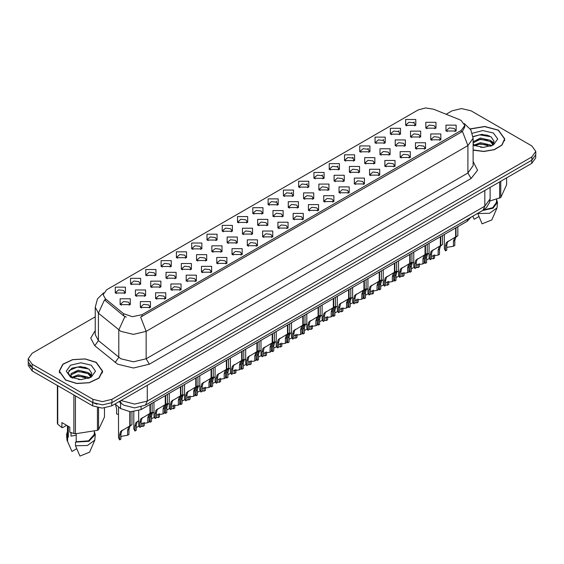 <?xml version="1.0" encoding="UTF-8"?>
<svg xmlns="http://www.w3.org/2000/svg" width="564" height="564" viewBox="0 0 564 564"><rect width="100%" height="100%" fill="white"/><g stroke="black" fill="none" stroke-linecap="round" stroke-linejoin="round"><path stroke-width="0.85" d="M252.806 213.573L252.806 207.728L262.944 207.728L262.944 213.573L252.806 213.573M261.767 214.123L262.352 212.847L261.04 211.014L256.162 210.457L253.398 212.847L253.983 214.123M237.529 222.399L237.529 216.548L247.659 216.548L247.659 222.399L237.529 222.399M246.482 222.949L247.074 221.666L245.763 219.84L240.877 219.276L238.114 221.666L238.699 222.949M222.244 231.226L222.244 225.374L232.375 225.374L232.375 231.226L222.244 231.226M231.205 231.769L231.79 230.493L230.479 228.667L225.593 228.103L222.829 230.493L223.422 231.769M176.391 257.692L176.391 251.84L186.529 251.84L186.529 257.692L176.391 257.692M185.352 258.241L185.937 256.965L184.625 255.132L179.747 254.576L176.983 256.965L177.568 258.241M161.107 266.518L161.107 260.667L171.244 260.667L171.244 266.518L161.107 266.518M170.067 267.068L170.652 265.785L169.341 263.959L164.462 263.395L161.699 265.785L162.284 267.068M145.829 275.345L145.829 269.493L155.96 269.493L155.96 275.345L145.829 275.345M154.783 275.888L155.375 274.612L154.064 272.779L149.178 272.222L146.414 274.612L147 275.888M130.545 284.164L130.545 278.313L140.676 278.313L140.676 284.164L130.545 284.164M139.498 284.714L140.091 283.431L138.779 281.605L133.894 281.048L131.13 283.431L131.722 284.714M206.96 240.045L206.96 234.194L217.091 234.194L217.091 240.045L206.96 240.045M215.92 240.595L216.506 239.312L215.194 237.486L210.316 236.929L207.545 239.312L208.137 240.595M191.675 248.872L191.675 243.021L201.813 243.021L201.813 248.872L191.675 248.872M200.636 249.422L201.221 248.139L199.91 246.313L195.031 245.749L192.268 248.139L192.853 249.422M268.09 204.753L268.09 198.902L278.228 198.902L278.228 204.753L268.09 204.753M277.051 205.303L277.636 204.02L276.325 202.194L271.446 201.63L268.683 204.02L269.268 205.303M283.375 195.927L283.375 190.075L293.513 190.075L293.513 195.927L283.375 195.927M292.335 196.476L292.92 195.2L291.609 193.367L286.731 192.81L283.967 195.2L284.552 196.476M298.659 187.107L298.659 181.256L308.79 181.256L308.79 187.107L298.659 187.107M307.62 187.65L308.205 186.374L306.894 184.548L302.015 183.984L299.244 186.374L299.837 187.65M313.944 178.28L313.944 172.429L324.074 172.429L324.074 178.28L313.944 178.28M322.904 178.83L323.489 177.547L322.178 175.721L317.292 175.157L314.529 177.547L315.121 178.83M329.228 169.454L329.228 163.609L339.359 163.609L339.359 169.454L329.228 169.454M338.181 170.004L338.774 168.728L337.462 166.895L332.577 166.338L329.813 168.728L330.398 170.004M344.505 160.634L344.505 154.783L354.643 154.783L354.643 160.634L344.505 160.634M353.466 161.184L354.051 159.901L352.74 158.075L347.861 157.511L345.097 159.901L345.683 161.184M359.79 151.808L359.79 145.956L369.928 145.956L369.928 151.808L359.79 151.808M368.75 152.358L369.335 151.082L368.024 149.248L363.145 148.692L360.382 151.082L360.967 152.358M375.074 142.988L375.074 137.137L385.212 137.137L385.212 142.988L375.074 142.988M384.035 143.538L384.62 142.255L383.309 140.429L378.43 139.865L375.666 142.255L376.251 143.538M390.358 134.161L390.358 128.31L400.489 128.31L400.489 134.161L390.358 134.161M399.319 134.711L399.904 133.428L398.593 131.602L393.714 131.045L390.944 133.428L391.536 134.711M405.643 125.342L405.643 119.49L415.774 119.49L415.774 125.342L405.643 125.342M414.603 125.885L415.189 124.609L413.877 122.776L408.992 122.219L406.228 124.609L406.82 125.885M115.26 292.991L115.26 287.139L125.391 287.139L125.391 292.991L115.26 292.991M124.221 293.541L124.806 292.258L123.495 290.432L118.616 289.868L115.846 292.258L116.438 293.541M272.99 216.407L272.99 210.555L283.128 210.555L283.128 216.407L272.99 216.407M281.951 216.95L282.536 215.674L281.224 213.848L276.346 213.284L273.582 215.674L274.167 216.95M257.706 225.226L257.706 219.375L267.844 219.375L267.844 225.226L257.706 225.226M266.666 225.776L267.251 224.493L265.94 222.667L261.061 222.11L258.298 224.493L258.883 225.776M242.428 234.053L242.428 228.201L252.559 228.201L252.559 234.053L242.428 234.053M251.382 234.603L251.974 233.32L250.656 231.494L245.777 230.93L243.013 233.32L243.599 234.603M227.144 242.872L227.144 237.021L237.275 237.021L237.275 242.872L227.144 242.872M236.097 243.422L236.69 242.146L235.378 240.313L230.493 239.756L227.729 242.146L228.314 243.422M181.291 269.345L181.291 263.494L191.429 263.494L191.429 269.345L181.291 269.345M190.251 269.895L190.836 268.612L189.525 266.786L184.647 266.229L181.883 268.612L182.468 269.895M196.575 260.526L196.575 254.674L206.706 254.674L206.706 260.526L196.575 260.526M205.536 261.069L206.121 259.792L204.81 257.959L199.931 257.403L197.16 259.792L197.752 261.069M135.445 295.818L135.445 289.966L145.575 289.966L145.575 295.818L135.445 295.818M144.398 296.368L144.99 295.085L143.679 293.259L138.793 292.695L136.03 295.085L136.615 296.368M150.729 286.991L150.729 281.14L160.86 281.14L160.86 286.991L150.729 286.991M159.683 287.541L160.275 286.265L158.956 284.432L154.078 283.875L151.314 286.265L151.899 287.541M166.006 278.172L166.006 272.32L176.144 272.32L176.144 278.172L166.006 278.172M174.967 278.722L175.552 277.439L174.241 275.613L169.362 275.049L166.599 277.439L167.184 278.722M211.86 251.699L211.86 245.848L221.99 245.848L221.99 251.699L211.86 251.699M220.82 252.249L221.405 250.966L220.094 249.14L215.208 248.576L212.445 250.966L213.037 252.249M288.274 207.58L288.274 201.729L298.405 201.729L298.405 207.58L288.274 207.58M297.235 208.13L297.82 206.847L296.509 205.021L291.63 204.457L288.86 206.847L289.452 208.13M303.559 198.754L303.559 192.909L313.69 192.909L313.69 198.754L303.559 198.754M312.519 199.303L313.105 198.027L311.793 196.194L306.908 195.637L304.144 198.027L304.736 199.303M318.843 189.934L318.843 184.083L328.974 184.083L328.974 189.934L318.843 189.934M327.797 190.484L328.389 189.201L327.078 187.375L322.192 186.811L319.428 189.201L320.014 190.484M334.128 181.107L334.128 175.256L344.259 175.256L344.259 181.107L334.128 181.107M343.081 181.657L343.673 180.381L342.355 178.548L337.476 177.991L334.713 180.381L335.298 181.657M349.405 172.288L349.405 166.436L359.543 166.436L359.543 172.288L349.405 172.288M358.366 172.831L358.951 171.555L357.639 169.729L352.761 169.165L349.997 171.555L350.582 172.831M364.689 163.461L364.689 157.61L374.827 157.61L374.827 163.461L364.689 163.461M373.65 164.011L374.235 162.728L372.924 160.902L368.045 160.345L365.282 162.728L365.867 164.011M379.974 154.642L379.974 148.79L390.105 148.79L390.105 154.642L379.974 154.642M388.934 155.185L389.52 153.909L388.208 152.076L383.33 151.519L380.566 153.909L381.151 155.185M395.258 145.815L395.258 139.964L405.389 139.964L405.389 145.815L395.258 145.815M404.219 146.365L404.804 145.082L403.493 143.256L398.607 142.692L395.843 145.082L396.436 146.365M410.543 136.989L410.543 131.137L420.673 131.137L420.673 136.989L410.543 136.989M419.496 137.538L420.088 136.262L418.777 134.429L413.891 133.872L411.128 136.262L411.713 137.538M425.827 128.169L425.827 122.317L435.958 122.317L435.958 128.169L425.827 128.169M434.781 128.719L435.373 127.436L434.054 125.61L429.176 125.046L426.412 127.436L426.997 128.719M120.16 304.645L120.16 298.793L130.291 298.793L130.291 304.645L120.16 304.645M129.121 305.187L129.706 303.911L128.395 302.078L123.509 301.521L120.745 303.911L121.338 305.187M155.622 298.645L155.622 292.794L165.76 292.794L165.76 298.645L155.622 298.645M164.582 299.195L165.167 297.912L163.856 296.086L158.977 295.529L156.214 297.912L156.799 299.195M170.906 289.825L170.906 283.974L181.044 283.974L181.044 289.825L170.906 289.825M179.867 290.368L180.452 289.092L179.14 287.259L174.262 286.702L171.498 289.092L172.083 290.368M186.191 280.999L186.191 275.147L196.328 275.147L196.328 280.999L186.191 280.999M195.151 281.549L195.736 280.266L194.425 278.44L189.546 277.876L186.783 280.266L187.368 281.549M201.475 272.172L201.475 266.321L211.606 266.321L211.606 272.172L201.475 272.172M210.435 272.722L211.021 271.446L209.709 269.613L204.831 269.056L202.06 271.446L202.652 272.722M216.759 263.353L216.759 257.501L226.89 257.501L226.89 263.353L216.759 263.353M225.713 263.903L226.305 262.62L224.994 260.794L220.108 260.23L217.344 262.62L217.937 263.903M232.044 254.526L232.044 248.675L242.175 248.675L242.175 254.526L232.044 254.526M240.997 255.076L241.589 253.793L240.278 251.967L235.392 251.41L232.629 253.793L233.214 255.076M247.321 245.707L247.321 239.855L257.459 239.855L257.459 245.707L247.321 245.707M256.282 246.249L256.867 244.973L255.555 243.147L250.677 242.583L247.913 244.973L248.498 246.249M262.605 236.88L262.605 231.028L272.743 231.028L272.743 236.88L262.605 236.88M271.566 237.43L272.151 236.147L270.84 234.321L265.961 233.757L263.198 236.147L263.783 237.43M277.89 228.053L277.89 222.209L288.028 222.209L288.028 228.053L277.89 228.053M286.85 228.603L287.436 227.327L286.124 225.494L281.246 224.937L278.482 227.327L279.067 228.603M293.174 219.234L293.174 213.382L303.305 213.382L303.305 219.234L293.174 219.234M302.135 219.784L302.72 218.501L301.409 216.675L296.53 216.111L293.759 218.501L294.352 219.784M308.459 210.407L308.459 204.556L318.589 204.556L318.589 210.407L308.459 210.407M317.412 210.957L318.004 209.681L316.693 207.848L311.807 207.291L309.044 209.681L309.636 210.957M323.743 201.588L323.743 195.736L333.874 195.736L333.874 201.588L323.743 201.588M332.697 202.131L333.289 200.854L331.977 199.029L327.092 198.465L324.328 200.854L324.913 202.131M339.02 192.761L339.02 186.91L349.158 186.91L349.158 192.761L339.02 192.761M347.981 193.311L348.566 192.028L347.255 190.202L342.376 189.638L339.613 192.028L340.198 193.311M354.305 183.934L354.305 178.09L364.443 178.09L364.443 183.934L354.305 183.934M363.265 184.484L363.851 183.208L362.539 181.375L357.661 180.818L354.897 183.208L355.482 184.484M369.589 175.115L369.589 169.263L379.727 169.263L379.727 175.115L369.589 175.115M378.55 175.665L379.135 174.382L377.824 172.556L372.945 171.992L370.181 174.382L370.767 175.665M384.874 166.288L384.874 160.437L395.004 160.437L395.004 166.288L384.874 166.288M393.834 166.838L394.419 165.562L393.108 163.729L388.229 163.172L385.459 165.562L386.051 166.838M400.158 157.469L400.158 151.617L410.289 151.617L410.289 157.469L400.158 157.469M409.119 158.019L409.704 156.736L408.392 154.91L403.507 154.346L400.743 156.736L401.335 158.019M415.442 148.642L415.442 142.791L425.573 142.791L425.573 148.642L415.442 148.642M424.396 149.192L424.988 147.909L423.677 146.083L418.791 145.526L416.028 147.909L416.613 149.192M430.72 139.823L430.72 133.971L440.858 133.971L440.858 139.823L430.72 139.823M439.68 140.365L440.265 139.089L438.954 137.256L434.076 136.7L431.312 139.089L431.897 140.365M446.004 130.996L446.004 125.145L456.142 125.145L456.142 130.996L446.004 130.996M454.965 131.546L455.55 130.263L454.239 128.437L449.36 127.873L446.596 130.263L447.181 131.546M140.344 307.472L140.344 301.62L150.475 301.62L150.475 307.472L140.344 307.472M149.298 308.022L149.89 306.738L148.579 304.912L143.693 304.349L140.929 306.738L141.515 308.022M459.632 119.737L461.246 120.52L464.785 125.455L461.246 130.39L142.022 314.691L132.42 316.707L123.572 313.753L105.313 298.701L103.12 294.697L106.666 289.762L418.065 109.973L425.566 107.957L433.554 109.19L459.632 119.737M470.954 217.218L467.253 221.264L141.078 409.577L130.411 411.819L120.576 408.54L115.021 403.965M473.14 150.13L483.87 151.519L494.402 149.693L502.038 145.124L504.815 138.984L498.456 130.115L484.73 126.477L470.221 128.881M96.261 362.321L85.143 358.887L72.594 359.599L62.844 364.217L59.185 371.183L65.544 380.051L76.669 383.485L89.218 382.773L98.968 378.155L102.627 371.183L96.261 362.321M464.785 125.455L464.785 126.935L462.417 131.363L461.246 132.209L140.662 317.123L146.139 331.329L133.478 334.353L120.809 331.329L98.453 313.168L95.217 307.239L95.217 334.663L98.453 340.593L120.809 358.753L133.478 361.785L146.139 358.753L467.894 172.993L473.14 165.675L473.14 138.25L467.894 145.568L462.417 131.363M95.217 316.848L32.134 353.268L28.2 358.753L28.2 362.046L32.134 367.531L92.94 402.633L102.436 404.903L111.94 402.633L531.866 160.19L535.8 154.705L535.8 151.413L531.866 145.928L471.06 110.826L461.564 108.556L452.06 110.826L446.103 114.266M126.287 317.123L123.572 315.748L104.495 299.872L98.453 313.168L98.453 340.593L94.787 345.739L90.741 338.111L95.217 330.56M28.2 358.753L32.134 364.238L92.94 399.34L102.436 401.617L111.94 399.34L531.866 156.905L535.8 151.413M87.152 368.073L85.813 367.82M489.348 135.875L488.001 135.621M28.292 362.962L28.292 365.465L32.233 370.95L92.715 405.868L102.218 408.139L111.721 405.868L531.767 163.356L535.708 157.871L535.708 155.629M29.335 365.162L32.233 367.657L92.715 402.576L97.036 404.254M138.688 410.677L138.688 425.221L139.802 427.357L139.802 422.337L140.662 419.087L149.946 413.447L149.946 404.459M150.362 413.215L152.125 412.192L150.158 413.602L149.107 416.965L149.107 421.978L147.803 422.732L147.803 417.72L148.889 414.329L150.334 413.229L149.044 413.976L150.362 413.215L150.362 404.219M142.946 417.494L141.642 418.241L142.946 417.494L141.924 418.354L141.106 421.583L141.106 426.603L139.802 427.357M147.803 422.732L141.106 423.832M149.672 413.609L150.976 412.855M118.51 406.841L118.51 437.749L119.617 439.885L119.617 434.865L120.477 431.615L129.762 425.982L129.762 411.783M130.178 425.742L131.941 424.72L129.974 426.13L128.923 429.493L128.923 434.513L127.619 435.26L127.619 430.247L128.712 426.863L130.15 425.757L128.86 426.504L130.178 425.742L130.178 411.812M122.762 430.022L121.464 430.776L122.762 430.022L121.739 430.882L120.922 434.118L120.922 439.13L119.617 439.885M127.619 435.26L120.922 436.367M129.494 426.137L130.792 425.39M115.465 404.332L116.628 408.956L116.628 413.976L118.51 414.469M473.14 149.982L483.778 151.392L494.233 149.601L501.826 145.075L504.59 138.984L498.294 130.206L484.688 126.604L470.305 129.008M480.648 147.296L484.06 147.394M473.957 145.152L480.472 142.664L490.257 144.955L491.441 145.9M474.557 145.78L480.472 143.827L490.469 146.259M473.14 143.7L474.648 145.857M473.14 141.768L480.472 138.018L490.257 140.309L493.162 144.328M473.14 142.932L480.472 139.181L490.257 141.472L492.936 144.631M473.14 145.152L483.355 147.415L493.422 144.948L497.695 138.984L493.422 133.019L482.805 130.552L472.364 133.266M491.787 145.759L494.071 141.268L491.181 136.904L481.952 134.295L473.055 136.537M489.89 200.995L500.747 197.513L506.648 184.802L506.648 177.857M477.722 213.312L482.107 223.845L491.787 219.953L496.997 207.912L497.427 202.243L496.531 199.367M477.722 213.573L489.594 213.277L496.997 207.912M482.572 210.513L493.042 208.201L497.427 202.243M483.447 209.998L492.717 207.658L496.531 202.243L496.531 199.268M500.747 181.27L500.747 197.513M499.626 198.161L499.626 181.911M472.815 216.28L474.19 219.269L478.921 216.541M473.076 136.805L479.675 134.852L490.983 136.777M476.46 140.083L479.675 139.498L487.747 140.189M492.161 142.072L493.754 143.242M476.46 144.722L479.675 144.144L487.747 144.835M490.948 140.824L493.909 142.798M65.706 379.96L76.711 383.358L89.133 382.653L98.778 378.084L102.401 371.183L96.106 362.412L85.101 359.014L72.678 359.719L63.027 364.288L59.41 371.183L65.706 379.96M71.494 432.814L70.979 433.808M70.979 432.63L70.979 436.127L76.225 435.267M78.459 379.494L81.872 379.6M71.762 377.358L78.283 374.87L88.062 377.154L89.246 378.106M72.361 377.979L78.283 376.026L88.28 378.465M90.973 376.526L88.062 372.508L78.283 370.224L71.127 373.579L70.824 375.384L72.453 378.063M70.845 375.497L71.127 374.743L78.283 371.387L88.062 373.671L90.741 376.83M89.591 377.965L91.883 373.474L88.985 369.11L80.56 366.522L71.945 368.123L68.131 372.656L71.099 377.436M91.234 365.225L80.906 362.758L70.578 365.225L66.305 371.183L70.578 377.147L80.906 379.614L91.234 377.147L95.506 371.183L91.234 365.225M66.615 425.326L62.597 427.646L61.864 427.597L61.864 422.584L69.781 427.159L69.781 432.172L73.884 433.533L75.414 433.772L97.438 430.36L98.559 429.719L104.46 417L104.46 408.033M76.225 433.829L76.225 441.718L75.534 442.12L75.534 445.779L79.919 456.043L89.591 452.159L94.808 440.11L95.238 434.449L94.343 431.566M75.534 445.779L87.406 445.475L94.808 440.11M75.534 442.12L88.922 441.309L95.238 434.449M76.225 441.718L88.576 440.815L94.343 434.449L94.343 431.474M57.352 385.452L57.352 423.338L57.761 424.227L61.864 427.597M98.559 407.85L98.559 429.719M97.438 430.36L97.438 407.631M57.761 385.691L57.761 424.227M73.884 433.533L73.884 394.997M75.414 395.879L75.414 433.772M72.213 378.07L70.824 375.384M67.468 431.566L66.573 434.449L67.003 440.11L72.002 451.475L76.725 448.747M67.617 441.203L67.617 437.551L68.307 437.149L68.307 426.306M66.573 434.449L67.617 437.551M67.468 425.82L67.468 434.449L68.307 437.149M68.914 370.576L77.487 367.058L88.788 368.976M74.272 372.282L77.487 371.697L85.559 372.388M89.972 374.277L91.565 375.448M74.272 376.928L77.487 376.343L85.559 377.034M88.76 373.023L91.72 375.004M153.972 402.132L153.972 416.394L155.086 418.53L155.086 413.518L155.939 410.261L165.231 404.628L165.231 395.639M165.647 404.388L167.409 403.366L165.442 404.776L164.392 408.139L164.392 413.158L163.088 413.913L163.088 408.893L164.173 405.509L165.619 404.402L164.321 405.149L165.647 404.388L165.647 395.399M158.23 408.667L156.926 409.422L158.23 408.667L157.208 409.527L156.39 412.763L156.39 417.776L155.086 418.53M163.088 413.913L156.39 415.012M164.956 404.783L166.253 404.036M169.256 393.312L169.256 407.568L170.37 409.704L170.37 404.691L171.223 401.434L180.515 395.801L180.515 386.812M180.931 395.561L182.694 394.546L180.727 395.949L179.676 399.319L179.676 404.332L178.372 405.086L178.372 400.066L179.458 396.682L180.903 395.583L179.606 396.33L180.931 395.561L180.931 386.573M173.508 399.848L172.21 400.595L173.508 399.848L172.492 400.708L171.667 403.937L171.667 408.956L170.37 409.704M178.372 405.086L171.667 406.186M180.24 395.963L181.537 395.209M184.541 384.486L184.541 398.748L185.648 400.884L185.648 395.865L186.508 392.614L195.8 386.982L195.8 377.986M196.209 386.742L197.978 385.72L196.011 387.13L194.954 390.492L194.954 395.512L193.656 396.259L193.656 391.247L194.742 387.856L196.187 386.756L194.89 387.503L196.209 386.742L196.209 377.753M188.792 391.021L187.495 391.776L188.792 391.021L187.777 391.881L186.952 395.117L186.952 400.13L185.648 400.884M193.656 396.259L186.952 397.366M195.525 387.137L196.822 386.389M199.825 375.666L199.825 389.921L200.932 392.058L200.932 387.045L201.792 383.788L211.077 378.155L211.077 369.166M211.493 377.915L213.262 376.9L211.288 378.303L210.238 381.673L210.238 386.685L208.934 387.44L208.934 382.42L210.027 379.036L211.465 377.929L210.175 378.677L211.493 377.915L211.493 368.926M204.076 382.202L202.779 382.949L204.076 382.202L203.061 383.055L202.236 386.291L202.236 391.303L200.932 392.058M208.934 387.44L202.236 388.54M210.809 378.31L212.106 377.563M133.795 411.748L133.795 428.922L134.902 431.058L134.902 426.046L135.762 422.788L138.688 420.829M144.208 422.457L144.208 425.686L142.903 426.44L142.903 422.767M138.046 421.202L136.749 421.95L138.046 421.202L137.024 422.062L136.206 425.291L136.206 430.311L134.902 431.058M142.903 426.44L141.106 426.102M138.927 426.229L136.206 427.54M149.107 420.483L150.186 422.239L150.186 417.219L151.039 413.969L153.972 412.002M159.492 413.638L159.492 416.866L158.188 417.614L158.188 413.948M153.33 412.376L152.026 413.13L153.33 412.376L152.308 413.236L151.49 416.472L151.49 421.484L150.186 422.239M158.188 417.614L156.39 417.275M154.205 417.409L151.49 418.721M164.392 411.657L165.471 413.412L165.471 408.399L166.324 405.142L169.256 403.182M174.777 404.811L174.777 408.04L173.472 408.794L173.472 405.121M168.608 403.556L167.311 404.303L168.608 403.556L167.593 404.409L166.768 407.645L166.768 412.658L165.471 413.412M173.472 408.794L171.667 408.456M169.489 408.583L166.768 409.894M179.676 402.837L180.748 404.585L180.748 399.573L181.608 396.323L184.541 394.356M190.061 395.991L190.061 399.213L188.757 399.968L188.757 396.295M183.892 394.729L182.595 395.477L183.892 394.729L182.877 395.59L182.052 398.819L182.052 403.838L180.748 404.585M188.757 399.968L186.952 399.629M184.773 399.763L182.052 401.067M215.11 366.84L215.11 381.102L216.216 383.238L216.216 378.218L217.077 374.968L226.361 369.335L226.361 360.34M226.749 369.11L228.54 368.073L226.573 369.483L225.522 372.846L225.522 377.859L224.218 378.613L224.218 373.601L225.311 370.21L226.749 369.11L226.777 360.1M219.361 373.375L218.064 374.122L219.361 373.375L218.338 374.235L217.521 377.464L217.521 382.484L216.216 383.238M224.218 378.613L217.521 379.72M226.093 369.49L227.391 368.743M230.387 358.02L230.387 372.275L231.501 374.411L231.501 369.399L232.361 366.142L241.646 360.509L241.646 351.52M242.062 360.269L243.824 359.247L241.857 360.657L240.807 364.02L240.807 369.039L239.503 369.794L239.503 364.774L240.588 361.39L242.034 360.283L240.743 361.031L242.062 360.269L242.062 351.28M234.645 364.548L233.341 365.303L234.645 364.548L233.623 365.409L232.805 368.644L232.805 373.657L231.501 374.411M239.503 369.794L232.805 370.893M241.371 360.664L242.675 359.917M245.671 349.194L245.671 363.456L246.785 365.585L246.785 360.572L247.638 357.315L256.93 351.682L256.93 342.693M257.346 351.442L259.109 350.427L257.142 351.83L256.091 355.2L256.091 360.213L254.787 360.967L254.787 355.954L255.873 352.563L257.318 351.464L256.021 352.211L257.346 351.442L257.346 342.454M249.93 355.729L248.625 356.476L249.93 355.729L248.907 356.589L248.089 359.818L248.089 364.837L246.785 365.585M254.787 360.967L248.089 362.067M256.655 351.844L257.952 351.09M260.956 340.367L260.956 354.629L262.07 356.765L262.07 351.746L262.923 348.496L272.215 342.863L272.215 333.874M272.631 342.623L274.393 341.601L272.426 343.011L271.376 346.374L271.376 351.393L270.071 352.14L270.071 347.128L271.157 343.744L272.602 342.637L271.305 343.384L272.631 342.623L272.631 333.634M265.207 346.902L263.91 347.657L265.207 346.902L264.192 347.762L263.367 350.998L263.367 356.011L262.07 356.765M270.071 352.14L263.367 353.247M271.94 343.018L273.237 342.27M194.954 394.01L196.032 395.766L196.032 390.746L196.892 387.496L199.825 385.529M205.338 387.165L205.338 390.394L204.041 391.141L204.041 387.475M199.177 385.903L197.879 386.657L199.177 385.903L198.161 386.763L197.337 389.999L197.337 395.011L196.032 395.766M204.041 391.141L202.236 390.81M200.058 390.937L197.337 392.248M210.238 385.191L211.317 386.939L211.317 381.927L212.177 378.67L215.11 376.71M220.623 378.338L220.623 381.567L219.318 382.321L219.318 378.648M214.461 377.083L213.164 377.831L214.461 377.083L213.439 377.943L212.621 381.172L212.621 386.192L211.317 386.939M219.318 382.321L217.521 381.983M215.342 382.11L212.621 383.421M225.522 376.364L226.601 378.12L226.601 373.1L227.461 369.85L230.387 367.883M235.907 369.519L235.907 372.748L234.603 373.495L234.603 369.829M229.745 368.257L228.448 369.011L229.745 368.257L228.723 369.117L227.905 372.353L227.905 377.365L226.601 378.12M234.603 373.495L232.805 373.156M230.627 373.29L227.905 374.602M240.807 367.538L241.886 369.293L241.886 364.281L242.739 361.023L245.671 359.064M251.191 360.692L251.191 363.921L249.887 364.675L249.887 361.002M245.03 359.437L243.726 360.184L245.03 359.437L244.008 360.29L243.19 363.526L243.19 368.539L241.886 369.293M249.887 364.675L248.089 364.337M245.904 364.464L243.19 365.775M276.24 331.547L276.24 345.802L277.347 347.939L277.347 342.926L278.207 339.669L287.499 334.036L287.499 325.047M287.908 333.796L289.677 332.781L287.711 334.184L286.653 337.554L286.653 342.567L285.356 343.321L285.356 338.301L286.442 334.917L287.887 333.81L286.59 334.558L287.908 333.796L287.908 324.808M280.491 338.083L279.194 338.83L280.491 338.083L279.476 338.943L278.651 342.172L278.651 347.191L277.347 347.939M285.356 343.321L278.651 344.421M287.224 334.198L288.521 333.444M291.525 322.721L291.525 336.983L292.631 339.119L292.631 334.099L293.491 330.849L302.776 325.216L302.776 316.221M303.192 324.977L304.962 323.955L302.988 325.365L301.937 328.727L301.937 333.74L300.633 334.494L300.633 329.482L301.726 326.091L303.164 324.991L301.874 325.738L303.192 324.977L303.192 315.981M295.776 329.256L294.478 330.003L295.776 329.256L294.76 330.116L293.936 333.352L293.936 338.365L292.631 339.119M300.633 334.494L293.936 335.601M302.508 325.372L303.806 324.624M306.809 313.901L306.809 328.156L307.916 330.292L307.916 325.28L308.776 322.023L318.061 316.39L318.061 307.401M318.477 316.15L320.239 315.135L318.272 316.538L317.222 319.901L317.222 324.92L315.918 325.675L315.918 320.655L317.01 317.271L318.448 316.164L317.158 316.912L318.477 316.15L318.477 307.161M311.06 320.437L309.763 321.184L311.06 320.437L310.038 321.29L309.22 324.526L309.22 329.538L307.916 330.292M315.918 325.675L309.22 326.775M317.793 316.545L319.09 315.798M322.086 305.075L322.086 319.337L323.2 321.466L323.2 316.453L324.06 313.196L333.345 307.563L333.345 298.575M333.761 307.324L335.524 306.308L333.557 307.711L332.506 311.081L332.506 316.094L331.202 316.848L331.202 311.836L332.288 308.445L333.733 307.345L332.443 308.092L333.761 307.324L333.761 298.335M326.344 311.61L325.04 312.357L326.344 311.61L325.322 312.47L324.504 315.699L324.504 320.719L323.2 321.466M331.202 316.848L324.504 317.948M333.07 307.725L334.374 306.971M337.371 296.248L337.371 310.51L338.485 312.646L338.485 307.627L339.338 304.377L348.63 298.744L348.63 289.755M349.046 298.504L350.808 297.482L348.841 298.892L347.791 302.255L347.791 307.274L346.486 308.022L346.486 303.009L347.572 299.625L349.017 298.518L347.72 299.265L349.046 298.504L349.046 289.515M341.629 302.783L340.325 303.538L341.629 302.783L340.607 303.643L339.789 306.879L339.789 311.892L338.485 312.646M346.486 308.022L339.789 309.128M348.355 298.899L349.652 298.152M352.655 287.428L352.655 301.684L353.769 303.82L353.769 298.807L354.622 295.55L363.914 289.917L363.914 280.928M364.33 289.677L366.092 288.662L364.125 290.065L363.075 293.435L363.075 298.448L361.771 299.202L361.771 294.182L362.856 290.798L364.302 289.692L363.004 290.439L364.33 289.677L364.33 280.689M356.906 293.964L355.609 294.711L356.906 293.964L355.891 294.824L355.066 298.053L355.066 303.072L353.769 303.82M361.771 299.202L355.066 300.302M363.639 290.079L364.936 289.325M256.091 358.718L257.17 360.474L257.17 355.454L258.023 352.204L260.956 350.237M266.476 351.873L266.476 355.094L265.172 355.849L265.172 352.176M260.314 350.611L259.01 351.358L260.314 350.611L259.292 351.471L258.467 354.7L258.467 359.719L257.17 360.474M265.172 355.849L263.367 355.51M261.188 355.644L258.467 356.949M271.376 349.892L272.447 351.647L272.447 346.634L273.307 343.377L276.24 341.417M281.76 343.046L281.76 346.275L280.456 347.029L280.456 343.356M275.592 341.784L274.294 342.538L275.592 341.784L274.576 342.644L273.751 345.88L273.751 350.893L272.447 351.647M280.456 347.029L278.651 346.691M276.473 346.818L273.751 348.129M286.653 341.072L287.732 342.82L287.732 337.808L288.592 334.551L291.525 332.591M297.038 334.219L297.038 337.448L295.74 338.203L295.74 334.53M290.876 332.964L289.579 333.712L290.876 332.964L289.861 333.825L289.036 337.053L289.036 342.073L287.732 342.82M295.74 338.203L293.936 337.864M291.757 337.991L289.036 339.302M301.937 332.245L303.016 334.001L303.016 328.981L303.876 325.731L306.809 323.764M312.322 325.4L312.322 328.629L311.018 329.376L311.018 325.71M306.16 324.138L304.863 324.892L306.16 324.138L305.138 324.998L304.32 328.234L304.32 333.246L303.016 334.001M311.018 329.376L309.22 329.038M307.042 329.172L304.32 330.483M317.222 323.419L318.3 325.174L318.3 320.162L319.161 316.905L322.086 314.945M327.606 316.573L327.606 319.802L326.302 320.556L326.302 316.883M321.445 315.318L320.148 316.066L321.445 315.318L320.422 316.171L319.605 319.407L319.605 324.42L318.3 325.174M326.302 320.556L324.504 320.218M322.326 320.345L319.605 321.656M332.506 314.599L333.585 316.355L333.585 311.335L334.438 308.085L337.371 306.118M342.891 307.754L342.891 310.976L341.587 311.73L341.587 308.064M336.729 306.492L335.425 307.239L336.729 306.492L335.707 307.352L334.889 310.581L334.889 315.6L333.585 316.355M341.587 311.73L339.789 311.391M337.603 311.525L334.889 312.837M367.939 278.602L367.939 292.864L369.046 295L369.046 289.981L369.906 286.731L379.198 281.098L379.198 272.102M379.607 280.858L381.377 279.836L379.41 281.246L378.352 284.608L378.352 289.628L377.055 290.375L377.055 285.363L378.141 281.972L379.586 280.872L378.289 281.619L379.607 280.858L379.607 271.862M372.191 285.137L370.893 285.892L372.191 285.137L371.175 285.997L370.351 289.233L370.351 294.246L369.046 295M377.055 290.375L370.351 291.482M378.923 281.253L380.221 280.505M383.224 269.782L383.224 284.037L384.331 286.174L384.331 281.161L385.191 277.904L394.476 272.271L394.476 263.282M394.892 272.031L396.661 271.016L394.687 272.419L393.637 275.789L393.637 280.801L392.332 281.556L392.332 276.536L393.425 273.152L394.863 272.045L393.573 272.793L394.892 272.031L394.892 263.043M387.475 276.318L386.178 277.065L387.475 276.318L386.46 277.171L385.635 280.407L385.635 285.419L384.331 286.174M392.332 281.556L385.635 282.656M394.208 272.426L395.505 271.679M398.508 260.956L398.508 275.218L399.615 277.354L399.615 272.334L400.475 269.084L409.76 263.444L409.76 254.456M410.176 263.212L411.939 262.189L409.972 263.599L408.921 266.962L408.921 271.975L407.617 272.729L407.617 267.717L408.71 264.326L410.148 263.226L408.858 263.973L410.176 263.212L410.176 254.216M402.759 267.491L401.462 268.238L402.759 267.491L401.737 268.351L400.919 271.58L400.919 276.6L399.615 277.354M407.617 272.729L400.919 273.829M409.492 263.607L410.789 262.852M413.786 252.129L413.786 266.391L414.9 268.527L414.9 263.515L415.76 260.258L425.044 254.625L425.044 245.636M425.46 254.385L427.223 253.363L425.256 254.773L424.206 258.136L424.206 263.155L422.901 263.91L422.901 258.89L423.987 255.506L425.432 254.399L424.142 255.147L425.46 254.385L425.46 245.396M418.044 258.664L416.747 259.419L418.044 258.664L417.022 259.525L416.204 262.761L416.204 267.773L414.9 268.527M422.901 263.91L416.204 265.009M424.77 254.78L426.074 254.033M429.07 243.31L429.07 257.565L430.184 259.701L430.184 254.688L431.037 251.431L440.329 245.798L440.329 236.809M440.745 245.559L442.507 244.543L440.54 245.946L439.49 249.316L439.49 254.329L438.186 255.083L438.186 250.071L439.271 246.679L440.717 245.58L439.419 246.327L440.745 245.559L440.745 236.57M433.328 249.845L432.024 250.592L433.328 249.845L432.306 250.705L431.488 253.934L431.488 258.954L430.184 259.701M438.186 255.083L431.488 256.183M440.054 245.96L441.351 245.206M444.354 234.483L444.354 248.745L445.468 250.881L445.468 245.862L446.321 242.612L455.613 236.979L455.613 227.983M456.029 236.739L457.792 235.717L455.825 237.127L454.774 240.49L454.774 245.509L453.47 246.256L453.47 241.244L454.556 237.86L456.001 236.753L454.704 237.5L456.029 236.739L456.029 227.75M448.606 241.018L447.308 241.773L448.606 241.018L447.59 241.878L446.766 245.114L446.766 250.127L445.468 250.881M453.47 246.256L446.766 247.363M455.338 237.134L456.636 236.386M347.791 305.773L348.869 307.528L348.869 302.515L349.722 299.258L352.655 297.298M358.175 298.927L358.175 302.156L356.871 302.91L356.871 299.237M352.014 297.665L350.709 298.419L352.014 297.665L350.991 298.525L350.166 301.761L350.166 306.774L348.869 307.528M356.871 302.91L355.066 302.572M352.888 302.699L350.166 304.01M363.075 296.953L364.147 298.701L364.147 293.689L365.007 290.432L367.939 288.472M373.46 290.107L373.46 293.329L372.155 294.084L372.155 290.411M367.291 288.846L365.994 289.593L367.291 288.846L366.276 289.706L365.451 292.935L365.451 297.954L364.147 298.701M372.155 294.084L370.351 293.745M368.172 293.879L365.451 295.183M378.352 288.126L379.431 289.882L379.431 284.862L380.291 281.612L383.224 279.645M388.737 281.281L388.737 284.51L387.44 285.257L387.44 281.591M382.575 280.019L381.278 280.773L382.575 280.019L381.56 280.879L380.735 284.115L380.735 289.128L379.431 289.882M387.44 285.257L385.635 284.919M383.457 285.053L380.735 286.364M393.637 279.3L394.715 281.055L394.715 276.043L395.575 272.786L398.508 270.826M404.021 272.454L404.021 275.683L402.717 276.438L402.717 272.764M397.86 271.199L396.562 271.947L397.86 271.199L396.837 272.059L396.02 275.288L396.02 280.308L394.715 281.055M402.717 276.438L400.919 276.099M398.741 276.226L396.02 277.537M408.921 270.48L410 272.236L410 267.216L410.86 263.966L413.786 261.999M419.306 263.635L419.306 266.864L418.002 267.611L418.002 263.945M413.144 262.373L411.847 263.127L413.144 262.373L412.122 263.233L411.304 266.469L411.304 271.481L410 272.236M418.002 267.611L416.204 267.273M414.025 267.406L411.304 268.718M424.206 261.654L425.284 263.409L425.284 258.397L426.137 255.139L429.07 253.18M434.59 254.808L434.59 258.037L433.286 258.791L433.286 255.118M428.428 253.553L427.124 254.301L428.428 253.553L427.406 254.406L426.588 257.642L426.588 262.655L425.284 263.409M433.286 258.791L431.488 258.453M429.303 258.58L426.588 259.891M142.022 314.691L142.022 316.51M123.572 313.753L123.572 315.748M105.313 298.701L105.313 300.697M461.246 130.39L461.246 132.209M467.253 219.354L467.253 221.264M120.576 402.844L120.576 408.54M141.078 406.996L141.078 409.577M149.312 364.238L146.139 358.753L146.139 331.329L467.894 145.568L467.894 172.993L471.06 178.478L149.312 364.238L133.478 368.024L117.643 364.238L94.787 345.739M124.905 316.58L118.8 329.947L118.8 357.372L115.134 362.511M275.852 201.954L276.769 201.426M291.137 193.128L292.053 192.599M306.421 184.308L307.338 183.779M321.699 175.482L322.622 174.953M336.983 166.662L337.899 166.133M352.267 157.835L353.184 157.307M367.552 149.009L368.468 148.48M382.836 140.189L383.753 139.66M398.121 131.363L399.037 130.834M413.398 122.543L414.321 122.014M473.14 161.579L477.567 170.25L471.06 178.478M111.94 399.34L111.94 402.633M92.94 399.34L92.94 402.633M531.866 156.905L531.866 160.19M32.134 364.238L32.134 367.531M120.999 400.51L134.584 404.106L147.253 401.082L484.836 206.177L490.081 198.859L489.545 202.413L486.612 207.418L482.981 210.273L145.392 405.178L147.253 401.082L147.253 385.353M484.836 190.449L484.836 206.177L482.981 210.273M120.047 401.06L121.549 403.641L119.089 401.617M531.767 163.356L531.767 160.246M111.721 405.868L111.721 402.759M92.715 405.868L92.715 402.576M32.233 370.95L32.233 367.657M147.803 417.72L149.107 416.965M139.802 422.337L141.106 421.583M127.619 430.247L128.923 429.493M119.617 434.865L120.922 434.118M487.585 135.191L484.3 134.881M85.397 367.39L82.104 367.086M163.088 408.893L164.392 408.139M155.086 413.518L156.39 412.763M178.372 400.066L179.676 399.319M170.37 404.691L171.667 403.937M193.656 391.247L194.954 390.492M185.648 395.865L186.952 395.117M208.934 382.42L210.238 381.673M200.932 387.045L202.236 386.291M134.902 426.046L136.206 425.291M150.186 417.219L151.49 416.472M165.471 408.399L166.768 407.645M180.748 399.573L182.052 398.819M224.218 373.601L225.522 372.846M216.216 378.218L217.521 377.464M239.503 364.774L240.807 364.02M231.501 369.399L232.805 368.644M254.787 355.954L256.091 355.2M246.785 360.572L248.089 359.818M270.071 347.128L271.376 346.374M262.07 351.746L263.367 350.998M196.032 390.746L197.337 389.999M211.317 381.927L212.621 381.172M226.601 373.1L227.905 372.353M241.886 364.281L243.19 363.526M285.356 338.301L286.653 337.554M277.347 342.926L278.651 342.172M300.633 329.482L301.937 328.727M292.631 334.099L293.936 333.352M315.918 320.655L317.222 319.901M307.916 325.28L309.22 324.526M331.202 311.836L332.506 311.081M323.2 316.453L324.504 315.699M346.486 303.009L347.791 302.255M338.485 307.627L339.789 306.879M361.771 294.182L363.075 293.435M353.769 298.807L355.066 298.053M257.17 355.454L258.467 354.7M272.447 346.634L273.751 345.88M287.732 337.808L289.036 337.053M303.016 328.981L304.32 328.234M318.3 320.162L319.605 319.407M333.585 311.335L334.889 310.581M377.055 285.363L378.352 284.608M369.046 289.981L370.351 289.233M392.332 276.536L393.637 275.789M384.331 281.161L385.635 280.407M407.617 267.717L408.921 266.962M399.615 272.334L400.919 271.58M422.901 258.89L424.206 258.136M414.9 263.515L416.204 262.761M438.186 250.071L439.49 249.316M430.184 254.688L431.488 253.934M453.47 241.244L454.774 240.49M445.468 245.862L446.766 245.114M348.869 302.515L350.166 301.761M364.147 293.689L365.451 292.935M379.431 284.862L380.735 284.115M394.715 276.043L396.02 275.288M410 267.216L411.304 266.469M425.284 258.397L426.588 257.642M473.14 138.25L470.799 129.79L464.348 123.594M103.564 292.836L97.509 298.849L95.217 307.239M145.392 405.178L134.584 407.892L123.77 405.178L121.549 403.641M490.081 198.859L490.081 187.424M152.125 412.192L152.125 403.204M131.941 424.72L131.941 411.847M504.59 140.781L504.59 138.984M102.401 372.98L102.401 371.183M70.352 447.851L67.003 440.11M59.41 372.98L59.41 371.183M167.409 403.366L167.409 394.377M182.694 394.546L182.694 385.557M197.978 385.72L197.978 376.731M213.262 376.9L213.262 367.904M228.54 368.073L228.54 359.085M243.824 359.247L243.824 350.258M259.109 350.427L259.109 341.439M274.393 341.601L274.393 332.612M289.677 332.781L289.677 323.785M304.962 323.955L304.962 314.966M320.239 315.135L320.239 306.139M335.524 306.308L335.524 297.32M350.808 297.482L350.808 288.493M366.092 288.662L366.092 279.673M381.377 279.836L381.377 270.847M396.661 271.016L396.661 262.02M411.939 262.189L411.939 253.201M427.223 253.363L427.223 244.374M442.507 244.543L442.507 235.555M457.792 235.717L457.792 226.728"/></g></svg>
